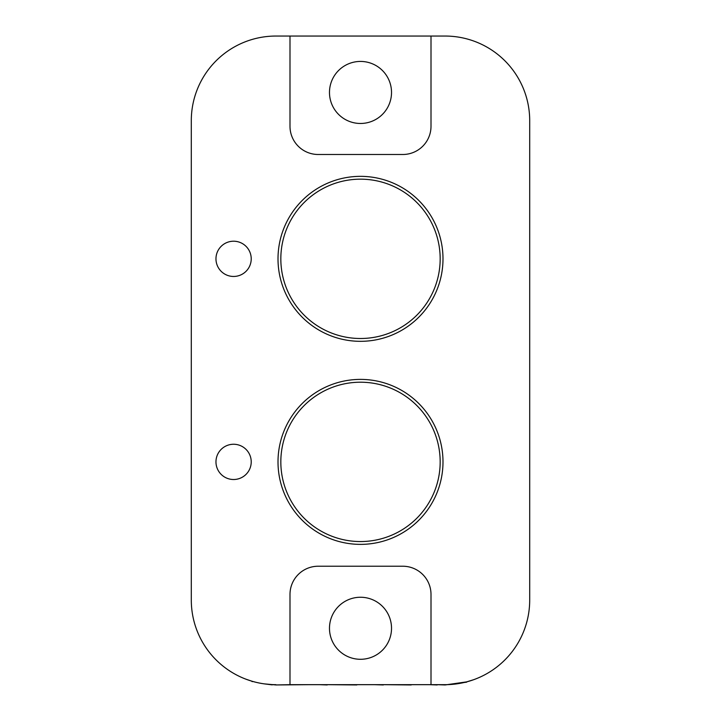 <?xml version="1.0" encoding="UTF-8"?>
<svg xmlns="http://www.w3.org/2000/svg" width="721" height="721" viewBox="0 0 721 721"><rect width="100%" height="100%" fill="white"/><g stroke="black" fill="none" stroke-linecap="round" stroke-linejoin="round"><path stroke-width="1.08" d="M233.595 241.211A17.628 17.628 0 0 1 251.223 258.839A17.628 17.628 0 0 1 233.595 276.458A17.628 17.628 0 0 1 215.967 258.839A17.628 17.628 0 0 1 233.595 241.211M360.5 338.5A79.671 79.671 0 0 0 440.171 258.839A79.671 79.671 0 0 0 360.5 179.169A79.671 79.671 0 0 0 280.829 258.839A79.671 79.671 0 0 0 360.5 338.5M360.5 176.348A82.491 82.491 0 0 1 442.991 258.839A82.491 82.491 0 0 1 360.5 341.321A82.491 82.491 0 0 1 278.009 258.839A82.491 82.491 0 0 1 360.5 176.348M360.5 541.552A79.671 79.671 0 0 0 440.171 461.882A79.671 79.671 0 0 0 360.5 382.211A79.671 79.671 0 0 0 280.829 461.882A79.671 79.671 0 0 0 360.5 541.552M360.5 379.39A82.491 82.491 0 0 1 442.991 461.882A82.491 82.491 0 0 1 360.5 544.373A82.491 82.491 0 0 1 278.009 461.882A82.491 82.491 0 0 1 360.5 379.39M233.595 444.253A17.628 17.628 0 0 1 251.223 461.882A17.628 17.628 0 0 1 233.595 479.51A17.628 17.628 0 0 1 215.967 461.882A17.628 17.628 0 0 1 233.595 444.253M360.5 123.471A31.021 31.021 0 0 0 391.521 92.45A31.021 31.021 0 0 0 360.5 61.429A31.021 31.021 0 0 0 329.479 92.45A31.021 31.021 0 0 0 360.5 123.471M360.5 597.249A31.021 31.021 0 0 1 391.521 628.27A31.021 31.021 0 0 1 360.5 659.291A31.021 31.021 0 0 1 329.479 628.27A31.021 31.021 0 0 1 360.5 597.249M275.9 684.671A84.6 84.6 0 0 1 191.299 600.061L191.299 120.65A84.6 84.6 0 0 1 275.9 36.05L289.995 36.05L289.995 126.292A28.2 28.2 0 0 0 318.195 154.492L402.805 154.492A28.2 28.2 0 0 0 431.005 126.292L431.005 36.05L445.1 36.05A84.6 84.6 0 0 1 529.701 120.65L529.701 600.061A84.6 84.6 0 0 1 445.1 684.671L431.005 684.671L431.005 594.428A28.2 28.2 0 0 0 402.805 566.228L318.195 566.228A28.2 28.2 0 0 0 289.995 594.428L289.995 684.671L275.9 684.95L309.742 684.671M431.005 684.671L289.995 684.671M289.995 36.05L431.005 36.05M272.223 684.869L264.355 683.878L275.9 684.95M245.996 679.209L251.503 681.075M248.988 680.273L246.267 679.308M246.861 679.533L252.026 681.228M252.521 681.372L254.946 682.03M437.205 684.671L445.1 684.95L466.604 681.886L471.949 680.291M473.418 679.786L466.604 681.886M251.944 681.498L252.44 681.642M364.727 684.671L356.832 684.671M327.226 684.671L356.832 684.95M319.331 684.671L327.226 684.95M419.721 684.671L411.258 684.671M410.7 684.671L411.258 684.95M383.347 684.671L410.7 684.95M374.316 684.671L383.347 684.95M445.1 684.95L466.676 682.165M429.31 684.671L437.205 684.95"/></g></svg>

